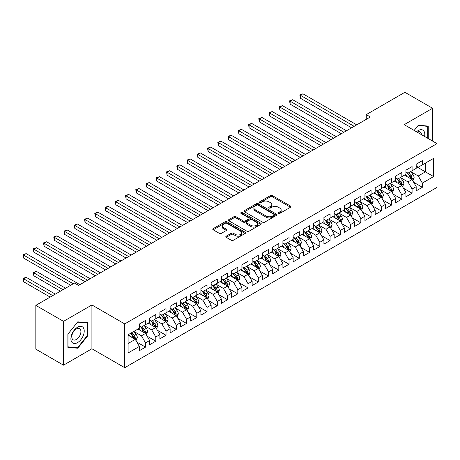 <?xml version="1.0" encoding="UTF-8"?>
<svg xmlns="http://www.w3.org/2000/svg" width="460" height="460" viewBox="0 0 460 460"><rect width="100%" height="100%" fill="white"/><g stroke="black" fill="none" stroke-linecap="round" stroke-linejoin="round"><path stroke-width="0.69" d="M278.426 213.411A0.995 0.575 0 0 0 279.835 213.411L290.53 207.242A1.426 0.822 0 0 0 290.944 206.661A1.426 0.822 0 0 0 290.53 206.08L272.418 195.621A1.426 0.822 0 0 0 270.405 195.621L259.71 201.796A0.995 0.575 0 0 0 259.417 202.199A0.995 0.575 0 0 0 259.71 202.607A0.995 0.575 0 0 0 261.119 202.607L262.505 201.808A4.554 2.628 0 0 1 268.945 201.808L270.451 202.682A4.554 2.628 0 0 1 271.785 204.539A4.554 2.628 0 0 1 270.451 206.396L269.071 207.195A0.995 0.575 0 0 0 268.778 207.604A0.995 0.575 0 0 0 269.071 208.012A0.995 0.575 0 0 0 270.48 208.012L271.86 207.213A4.554 2.628 0 0 1 278.306 207.213L279.812 208.081A4.554 2.628 0 0 1 281.146 209.944A4.554 2.628 0 0 1 279.812 211.801L278.426 212.6A0.995 0.575 0 0 0 278.139 213.009A0.995 0.575 0 0 0 278.426 213.411L278.426 212.6M226.228 236.175A1.426 0.822 0 0 0 225.808 236.756A1.426 0.822 0 0 0 226.228 237.337L231.311 240.269A1.426 0.822 0 0 0 233.323 240.269L245.197 233.415A1.426 0.822 0 0 0 245.611 232.835A1.426 0.822 0 0 0 245.197 232.254L227.085 221.795A1.426 0.822 0 0 0 225.066 221.795L213.193 228.649A1.426 0.822 0 0 0 212.779 229.23A1.426 0.822 0 0 0 213.193 229.81L219.334 233.358A1.426 0.822 0 0 0 221.346 233.358L226.429 230.42A1.426 0.822 0 0 0 226.843 229.839A1.426 0.822 0 0 0 226.429 229.258L223.382 227.505A3.806 2.196 0 0 1 222.266 225.946A3.806 2.196 0 0 1 224.618 223.916A3.806 2.196 0 0 1 228.769 224.394L240.695 231.282A3.806 2.196 0 0 1 241.805 232.835A3.806 2.196 0 0 1 239.459 234.864A3.806 2.196 0 0 1 235.307 234.387L233.323 233.243A1.426 0.822 0 0 0 231.311 233.243L226.228 236.175L226.228 237.337M63.514 321.362L63.514 365.159L91.914 348.766L91.914 304.963L63.514 321.362L35.834 305.377L74.485 283.061L78.585 285.43L370.363 116.978L366.258 114.609L366.258 119.347M91.914 304.963L124.723 323.903L437 143.612L437 187.415L124.723 367.707L124.723 323.903M432.59 141.065L432.59 108.278L404.19 124.671L437 143.612M432.59 108.278L404.909 92.293L366.258 114.609M262.602 222.203A1.426 0.822 0 0 0 264.615 222.203L276.494 215.343A1.426 0.822 0 0 0 276.908 214.762A1.426 0.822 0 0 0 276.494 214.182L258.376 203.728A1.426 0.822 0 0 0 256.364 203.728L244.49 210.582A1.426 0.822 0 0 0 244.076 211.163A1.426 0.822 0 0 0 244.49 211.744L262.602 222.203M241.419 213.63A0.995 0.575 0 0 1 242.426 213.768L242.426 212.589L260.843 223.221A1.426 0.822 0 0 1 261.263 223.802A1.426 0.822 0 0 1 260.843 224.382L248.969 231.236A1.426 0.822 0 0 1 246.957 231.236L228.844 220.777L228.844 219.615A1.426 0.822 0 0 0 228.424 220.196A1.426 0.822 0 0 0 228.844 220.777M228.844 219.615L233.927 216.683A1.426 0.822 0 0 1 235.94 216.683L243.282 220.921A1.426 0.822 0 0 0 245.295 220.921L248.664 218.977A1.426 0.822 0 0 0 249.084 218.396A1.426 0.822 0 0 0 248.664 217.816L241.017 213.4A0.995 0.575 0 0 1 240.73 212.992A0.995 0.575 0 0 1 241.345 212.462A0.995 0.575 0 0 1 242.426 212.589M416.191 166.52L425.414 171.844L425.414 163.087L433.619 158.349L422.337 164.864L422.337 160.661L416.191 164.208L416.191 168.412L412.085 170.781L412.085 166.577L405.938 170.131L405.938 174.334L401.833 176.697L401.833 172.494L395.686 176.048L395.686 180.251L391.581 182.62L391.581 178.417L385.434 181.964L385.434 186.168L381.328 188.537L381.328 184.333L375.182 187.887L375.182 192.09L371.076 194.453L371.076 190.256L364.929 193.804L364.929 198.007L360.83 200.376L360.83 196.173L354.677 199.726L354.677 203.929L350.577 206.293L350.577 202.089L344.425 205.643L344.425 209.846L340.325 212.215L340.325 208.012L334.173 211.56L334.173 215.763L330.073 218.132L330.073 213.929L323.921 217.482L323.921 221.685L319.821 224.049L319.821 219.851L313.668 223.399L313.668 227.602L309.568 229.971L309.568 225.768L303.416 229.321L303.416 233.519L299.316 235.888L299.316 231.685L293.164 235.238L293.164 239.441L289.064 241.81L289.064 237.607L282.911 241.155L282.911 245.358L278.812 247.727L278.812 243.524L272.659 247.077L272.659 251.281L268.559 253.644L268.559 249.446L262.407 252.994L262.407 257.197L258.307 259.566L258.307 255.363L252.155 258.917L252.155 263.114L248.055 265.483L248.055 261.28L241.902 264.833L241.902 269.037L237.803 271.406L237.803 267.202L231.65 270.75L231.65 274.953L227.55 277.322L227.55 273.119L221.398 276.673L221.398 280.876L217.298 283.239L217.298 279.036L211.146 282.589L211.146 286.793L207.046 289.162L207.046 284.958L200.893 288.506L200.893 292.709L196.794 295.078L196.794 290.875L190.641 294.429L190.641 298.632L186.541 301.001L186.541 296.798L180.389 300.346L180.389 304.549L176.289 306.918L176.289 302.714L170.137 306.268L170.137 310.471L166.037 312.834L166.037 308.631L159.885 312.185L159.885 316.388L155.785 318.757L155.785 314.554L149.632 318.101L149.632 322.305L145.532 324.674L145.532 320.471L139.38 324.024L139.38 328.227L128.104 334.736L128.104 352.969L139.38 346.455L135.28 339.353L128.104 335.208M433.619 158.349L433.619 176.583L422.337 183.091L418.238 175.99L410.803 171.701M413.678 182.292L422.337 187.295L422.337 183.091M422.337 187.295L416.191 190.848L416.191 186.645L412.085 189.008L407.985 181.907L400.556 177.617M403.426 188.215L412.085 193.211L412.085 189.008M412.085 193.211L405.938 196.765L405.938 192.562L401.833 194.931L397.733 187.829L390.304 183.534M393.173 194.131L401.833 199.134L401.833 194.931M401.833 199.134L395.686 202.682L395.686 198.484L391.581 200.847L387.481 193.746L380.052 189.457M382.921 200.048L391.581 205.051L391.581 200.847M391.581 205.051L385.434 208.604L385.434 204.401L381.328 206.77L377.229 199.663L369.8 195.373M372.669 205.971L381.328 210.973L381.328 206.77M381.328 210.973L375.182 214.521L375.182 210.318L371.076 212.687L366.976 205.585L359.547 201.29M362.417 211.887L371.076 216.89L371.076 212.687M371.076 216.89L364.929 220.443L364.929 216.24L360.83 218.603L356.724 211.502L349.295 207.213M352.164 217.804L360.83 222.807L360.83 218.603M360.83 222.807L354.677 226.36L354.677 222.157L350.577 224.526L346.472 217.425L339.043 213.13M341.912 223.727L350.577 228.729L350.577 224.526M350.577 228.729L344.425 232.277L344.425 228.074L340.325 230.443L336.22 223.341L328.791 219.052M331.66 229.643L340.325 234.646L340.325 230.443M340.325 234.646L334.173 238.199L334.173 233.996L330.073 236.365L325.967 229.258L318.538 224.969M321.408 235.566L330.073 240.563L330.073 236.365M330.073 240.563L323.921 244.116L323.921 239.913L319.821 242.282L315.715 235.181L308.286 230.886M311.155 241.483L319.821 246.485L319.821 242.282M319.821 246.485L313.668 250.039L313.668 245.835L309.568 248.199L305.463 241.097L298.034 236.808M300.903 247.399L309.568 252.402L309.568 248.199M309.568 252.402L303.416 255.955L303.416 251.752L299.316 254.121L295.211 247.02L287.782 242.725M290.651 253.322L299.316 258.325L299.316 254.121M299.316 258.325L293.164 261.872L293.164 257.669L289.064 260.038L284.964 252.937L277.529 248.647M280.399 259.239L289.064 264.241L289.064 260.038M289.064 264.241L282.911 267.795L282.911 263.591L278.812 265.96L274.712 258.853L267.277 254.564M270.147 265.161L278.812 270.158L278.812 265.96M278.812 270.158L272.659 273.711L272.659 269.508L268.559 271.877L264.46 264.776L257.025 260.481M259.894 271.078L268.559 276.08L268.559 271.877M268.559 276.08L262.407 279.628L262.407 275.431L258.307 277.794L254.207 270.693L246.773 266.403M249.642 276.995L258.307 281.997L258.307 277.794M258.307 281.997L252.155 285.551L252.155 281.347L248.055 283.716L243.955 276.609L236.52 272.32M239.39 282.917L248.055 287.92L248.055 283.716M248.055 287.92L241.902 291.467L241.902 287.264L237.803 289.633L233.703 282.532L226.268 278.242M229.137 288.834L237.803 293.836L237.803 289.633M237.803 293.836L231.65 297.39L231.65 293.187L227.55 295.556L223.451 288.449L216.016 284.159M218.885 294.756L227.55 299.753L227.55 295.556M227.55 299.753L221.398 303.307L221.398 299.103L217.298 301.472L213.198 294.371L205.764 290.076M208.633 300.673L217.298 305.676L217.298 301.472M217.298 305.676L211.146 309.223L211.146 305.026L207.046 307.389L202.946 300.288L195.511 295.998M198.381 306.59L207.046 311.592L207.046 307.389M207.046 311.592L200.893 315.146L200.893 310.943L196.794 313.312L192.694 306.205L185.259 301.915M188.129 312.512L196.794 317.515L196.794 313.312M196.794 317.515L190.641 321.063L190.641 316.859L186.541 319.228L182.442 312.127L175.007 307.832M177.876 318.429L186.541 323.432L186.541 319.228M186.541 323.432L180.389 326.985L180.389 322.782L176.289 325.145L172.189 318.044L164.755 313.754M167.624 324.352L176.289 329.348L176.289 325.145M176.289 329.348L170.137 332.902L170.137 328.699L166.037 331.068L161.937 323.966L154.502 319.671M157.372 330.268L166.037 335.271L166.037 331.068M166.037 335.271L159.885 338.819L159.885 334.615L155.785 336.984L151.685 329.883L144.25 325.594M147.119 336.185L155.785 341.188L155.785 336.984M155.785 341.188L149.632 344.741L149.632 340.538L145.532 342.907L141.433 335.8L133.998 331.51M136.867 342.108L145.532 347.11L145.532 342.907M145.532 347.11L139.38 350.658L139.38 346.455M139.38 325.858L141.433 327.043L145.532 324.674M128.104 343.499L135.28 339.353M149.632 319.941L151.685 321.12L155.785 318.757M141.433 335.8L145.532 333.437L137.948 329.055M149.632 340.538L145.532 333.437M159.885 314.019L161.937 315.203L166.037 312.834M151.685 329.883L155.785 327.514L148.201 323.133M159.885 334.615L155.785 327.514M170.137 308.102L172.189 309.287L176.289 306.918M161.937 323.966L166.037 321.597L158.453 317.216M170.137 328.699L166.037 321.597M180.389 302.18L182.442 303.364L186.541 301.001M172.189 318.044L176.289 315.675L168.705 311.299M180.389 322.782L176.289 315.675M190.641 296.263L192.694 297.447L196.794 295.078M182.442 312.127L186.541 309.758L178.957 305.377M190.641 316.859L186.541 309.758M200.893 290.346L202.946 291.525L207.046 289.162M192.694 306.205L196.794 303.841L189.209 299.46M200.893 310.943L196.794 303.841M211.146 284.424L213.198 285.608L217.298 283.239M202.946 300.288L207.046 297.919L199.456 293.537M211.146 305.026L207.046 297.919M221.398 278.507L223.451 279.691L227.55 277.322M213.198 294.371L217.298 292.002L209.708 287.621M221.398 299.103L217.298 292.002M231.65 272.584L233.703 273.769L237.803 271.406M223.451 288.449L227.55 286.08L219.96 281.704M231.65 293.187L227.55 286.08M241.902 266.668L243.955 267.852L248.055 265.483M233.703 282.532L237.803 280.163L230.213 275.781M241.902 287.264L237.803 280.163M252.155 260.751L254.207 261.935L258.307 259.566M243.955 276.609L248.055 274.246L240.465 269.865M252.155 281.347L248.055 274.246M262.407 254.828L264.46 256.013L268.559 253.644M254.207 270.693L258.307 268.324L250.717 263.948M262.407 275.431L258.307 268.324M272.659 248.912L274.712 250.096L278.812 247.727M264.46 264.776L268.559 262.407L260.969 258.025M272.659 269.508L268.559 262.407M282.911 242.989L284.964 244.174L289.064 241.81M274.712 258.853L278.812 256.49L271.222 252.109M282.911 263.591L278.812 256.49M293.164 237.072L295.211 238.257L299.316 235.888M284.964 252.937L289.064 250.568L281.474 246.186M293.164 257.669L289.064 250.568M303.416 231.156L305.463 232.34L309.568 229.971M295.211 247.02L299.316 244.651L291.726 240.269M303.416 251.752L299.316 244.651M313.668 225.233L315.715 226.418L319.821 224.049M305.463 241.097L309.568 238.728L301.978 234.353M313.668 245.835L309.568 238.728M323.921 219.316L325.967 220.501L330.073 218.132M315.715 235.181L319.821 232.812L312.231 228.43M323.921 239.913L319.821 232.812M334.173 213.4L336.22 214.578L340.325 212.215M325.967 229.258L330.073 226.895L322.483 222.513M334.173 233.996L330.073 226.895M344.425 207.477L346.472 208.662L350.577 206.293M336.22 223.341L340.325 220.972L332.735 216.591M344.425 228.074L340.325 220.972M354.677 201.56L356.724 202.745L360.83 200.376M346.472 217.425L350.577 215.056L342.987 210.674M354.677 222.157L350.577 215.056M364.929 195.638L366.976 196.822L371.076 194.453M356.724 211.502L360.83 209.133L353.24 204.757M364.929 216.24L360.83 209.133M375.182 189.721L377.229 190.906L381.328 188.537M366.976 205.585L371.076 203.216L363.492 198.835M375.182 210.318L371.076 203.216M385.434 183.804L387.481 184.983L391.581 182.62M377.229 199.663L381.328 197.3L373.744 192.918M385.434 204.401L381.328 197.3M395.686 177.882L397.733 179.066L401.833 176.697M387.481 193.746L391.581 191.377L383.997 186.996M395.686 198.484L391.581 191.377M405.938 171.965L407.985 173.15L412.085 170.781M397.733 187.829L401.833 185.46L394.249 181.079M405.938 192.562L401.833 185.46M416.191 166.043L418.238 167.227L422.337 164.864M407.985 181.907L412.085 179.538L404.501 175.162M416.191 186.645L412.085 179.538M35.834 305.377L35.834 349.18L63.514 365.159M91.914 348.766L124.723 367.707M418.238 175.99L425.414 171.844L433.619 176.583M428.237 138.552L428.237 126.097L418.341 125.212L414.155 130.421M87.659 335.915L87.659 322.724L77.769 321.839L67.873 334.15L67.873 347.34L77.769 348.226L87.659 335.915L87.147 335.622M278.829 213.555L279.812 212.986A4.554 2.628 0 0 0 281.146 211.128L281.146 209.944M271.785 204.539L271.785 205.723A4.554 2.628 0 0 1 270.451 207.581L269.468 208.15M290.513 207.253L272.418 196.805A1.426 0.822 0 0 0 270.405 196.805L260.107 202.751M276.471 215.355L258.376 204.913A1.426 0.822 0 0 0 256.364 204.913L244.507 211.755M273.976 215.171A0.995 0.575 0 0 0 274.269 214.762A0.995 0.575 0 0 0 273.976 214.36L258.077 205.177A0.995 0.575 0 0 0 256.668 205.177L255.208 206.022A4.554 2.628 0 0 0 253.874 207.88A4.554 2.628 0 0 0 255.208 209.737L266.075 216.016A4.554 2.628 0 0 0 272.515 216.016L273.976 215.171L273.976 216.355A0.995 0.575 0 0 0 274.269 215.947L274.269 214.762M253.874 207.88L253.874 209.064A4.554 2.628 0 0 0 255.208 210.921L255.208 209.737M273.976 216.355L272.515 217.2A4.554 2.628 0 0 1 266.075 217.2L255.208 210.921M228.861 220.788L233.927 217.867L233.927 216.683M249.084 218.396L249.084 219.581A1.426 0.822 0 0 1 248.664 220.162L245.295 222.105A1.426 0.822 0 0 1 243.282 222.105L235.94 217.867A1.426 0.822 0 0 0 233.927 217.867M242.426 213.768L260.826 224.394M250.907 225.325A3.806 2.196 0 0 0 255.053 225.802A3.806 2.196 0 0 0 257.404 223.773A3.806 2.196 0 0 0 256.289 222.214L252.091 219.788A1.426 0.822 0 0 0 250.073 219.788L246.704 221.737A1.426 0.822 0 0 0 246.29 222.318A1.426 0.822 0 0 0 246.704 222.899L250.907 225.325L250.907 226.51A3.806 2.196 0 0 0 255.053 226.987A3.806 2.196 0 0 0 257.404 224.952L257.404 223.773M246.29 222.318L246.29 223.502A1.426 0.822 0 0 0 246.704 224.083L246.704 222.899M250.907 226.51L246.704 224.083M241.805 232.835L241.805 234.019A3.806 2.196 0 0 1 239.459 236.049A3.806 2.196 0 0 1 235.307 235.572L233.323 234.422A1.426 0.822 0 0 0 231.311 234.422L226.245 237.348M222.266 225.946L222.266 227.131A3.806 2.196 0 0 0 223.382 228.689L223.382 227.505M226.406 230.431L223.382 228.689M245.174 233.427L227.085 222.979A1.426 0.822 0 0 0 225.066 222.979L213.216 229.822M76.722 347.622L77.769 348.226M412.844 180.855L414.115 177.755A3.841 2.219 -120 0 0 412.89 174.484L410.711 171.574M407.244 176.743L405.588 174.535M300.368 121.906L331.096 139.644L279.864 110.066L279.864 107.111L282.428 105.627L336.22 136.689M411.361 179.124L412.045 177.916A3.841 2.219 -120 0 0 410.941 175.605L408.767 172.701M407.52 172.88L410.211 176.473A1.955 1.133 60 0 1 410.567 177.065L412.045 177.916M406.847 172.488L409.71 176.318A3.841 2.219 60 0 1 410.815 178.63L410.889 178.848M354.166 126.327L300.368 95.272L302.933 93.794L356.724 124.85M351.601 127.811L300.368 98.233L300.368 95.272L299.805 94.944L302.933 93.794M300.368 98.233L299.805 94.944M402.592 186.771L403.863 183.672A3.841 2.219 -120 0 0 402.638 180.4L400.459 177.491M396.991 182.66L395.335 180.452M290.116 127.828L320.844 145.567L269.612 115.989L269.612 113.028L272.176 111.55L325.967 142.606M401.108 185.041L401.793 183.833A3.841 2.219 -120 0 0 400.689 181.527L398.515 178.618M397.267 178.796L399.959 182.39A1.955 1.133 60 0 1 400.315 182.982L401.793 183.833M396.595 178.411L399.458 182.235A3.841 2.219 60 0 1 400.562 184.546L400.637 184.77M392.34 192.694L393.61 189.589A3.841 2.219 -120 0 0 392.386 186.317L390.206 183.413M386.739 188.583L385.083 186.369M279.864 133.745L310.592 151.484L259.359 121.906L259.359 118.95L261.924 117.467L315.715 148.523M390.862 190.963L391.541 189.756A3.841 2.219 -120 0 0 390.436 187.444L388.263 184.535M387.015 184.719L389.706 188.307A1.955 1.133 60 0 1 390.063 188.905L391.541 189.756M386.342 184.328L389.206 188.151A3.841 2.219 60 0 1 390.31 190.463L390.385 190.687M343.913 132.25L290.116 101.188L292.681 99.711L346.472 130.766M341.349 133.728L290.116 104.15L290.116 101.188L289.553 100.866L292.681 99.711M290.116 104.15L289.553 100.866M333.661 138.167L279.3 106.783L282.428 105.627M279.864 110.066L279.3 106.783M424.597 136.447A9.424 5.439 120 0 0 423.907 131.106A9.424 5.439 120 0 0 416.495 131.773M421.475 134.648A6.452 3.726 120 0 0 420.871 132.67A6.452 3.726 120 0 0 420.147 131.997A6.452 3.726 120 0 0 417.185 132.175M418.117 125.494L427.719 126.362L427.719 138.253M427.087 125.994L427.719 126.362M414.172 130.433L418.134 125.505M71.789 342.096A9.424 5.439 120 0 0 80.891 339.652A9.424 5.439 120 0 0 83.335 327.733A9.424 5.439 120 0 0 74.232 330.176A9.424 5.439 120 0 0 71.789 342.096M72.398 339.129A6.452 3.726 120 0 0 73.123 339.802A6.452 3.726 120 0 0 79.126 336.789A6.452 3.726 120 0 0 80.299 329.297A6.452 3.726 120 0 0 79.574 328.624A6.452 3.726 120 0 0 73.571 331.637A6.452 3.726 120 0 0 72.398 339.129M77.562 322.132L87.147 322.989L87.147 335.771L77.562 347.697L67.976 346.84L67.976 334.058L77.539 322.121M86.514 322.621L87.147 322.989M382.087 198.611L383.358 195.511A3.841 2.219 -120 0 0 382.133 192.24L379.954 189.33M376.487 194.499L374.831 192.291M269.612 139.662L300.34 157.406L249.107 127.828L249.107 124.867L251.672 123.389L305.463 154.445M380.61 196.88L381.288 195.672A3.841 2.219 -120 0 0 380.184 193.361L378.011 190.457M376.763 190.636L379.454 194.229A1.955 1.133 60 0 1 379.81 194.821L381.288 195.672M376.09 190.244L378.954 194.074A3.841 2.219 60 0 1 380.058 196.386L380.132 196.604M371.835 204.533L373.106 201.428A3.841 2.219 -120 0 0 371.881 198.156L369.702 195.253M366.235 200.422L364.579 198.208M259.359 145.584L290.087 163.323L238.855 133.745L238.855 130.784L241.419 129.306L295.211 160.362M370.357 202.797L371.036 201.595A3.841 2.219 -120 0 0 369.932 199.283L367.758 196.374M366.511 196.558L369.202 200.146A1.955 1.133 60 0 1 369.558 200.738L371.036 201.595M365.838 196.167L368.702 199.991A3.841 2.219 60 0 1 369.805 202.302L369.88 202.526M323.409 144.083L269.048 112.706L272.176 111.55M269.612 115.989L269.048 112.706M313.156 150.006L258.796 118.623L261.924 117.467M259.359 121.906L258.796 118.623M361.583 210.45L362.854 207.345A3.841 2.219 -120 0 0 361.629 204.079L359.45 201.169M355.982 206.339L354.327 204.131M249.107 151.501L279.835 169.24L228.608 139.662L228.608 136.706L231.167 135.223L284.958 166.284M360.105 208.719L360.784 207.512A3.841 2.219 -120 0 0 359.68 205.2L357.506 202.291M356.264 202.475L358.949 206.063A1.955 1.133 60 0 1 359.306 206.661L360.784 207.512M355.586 202.084L358.455 205.913A3.841 2.219 60 0 1 359.553 208.225L359.628 208.443M302.904 155.923L248.544 124.539L251.672 123.389M249.107 127.828L248.544 124.539M351.331 216.367L352.601 213.267A3.841 2.219 -120 0 0 351.377 209.996L349.197 207.086M345.73 212.255L344.074 210.047M238.855 157.423L269.583 175.162L218.356 145.584L218.356 142.623L220.915 141.145L274.712 172.201M349.853 214.636L350.531 213.428A3.841 2.219 -120 0 0 349.428 211.117L347.254 208.213M346.012 208.391L348.697 211.985A1.955 1.133 60 0 1 349.054 212.577L350.531 213.428M345.334 208.006L348.203 211.83A3.841 2.219 60 0 1 349.301 214.141L349.376 214.366M292.652 161.845L238.291 130.462L241.419 129.306M238.855 133.745L238.291 130.462M341.084 222.289L342.355 219.184A3.841 2.219 -120 0 0 341.124 215.912L338.951 213.009M335.478 218.178L333.822 215.964M228.603 163.34L259.331 181.079L208.104 151.501L208.104 148.545L210.663 147.062L264.46 178.118M339.601 220.553L340.279 219.351A3.841 2.219 -120 0 0 339.181 217.039L337.002 214.13M335.76 214.314L338.445 217.902A1.955 1.133 60 0 1 338.801 218.5L340.279 219.351M335.081 213.923L337.95 217.747A3.841 2.219 60 0 1 339.049 220.058L339.123 220.282M282.4 167.762L228.039 136.379L231.167 135.223M228.608 139.662L228.039 136.379M330.832 228.206L332.103 225.107A3.841 2.219 -120 0 0 330.872 221.835L328.699 218.925M325.226 224.095L323.57 221.887M218.356 169.257L249.078 186.996L197.852 157.423L197.852 154.462L200.41 152.984L254.207 184.04M329.348 226.475L330.027 225.268A3.841 2.219 -120 0 0 328.929 222.956L326.749 220.052M325.507 220.231L328.193 223.824A1.955 1.133 60 0 1 328.549 224.417L330.027 225.268M324.829 219.84L327.698 223.669A3.841 2.219 60 0 1 328.796 225.981L328.871 226.199M272.147 173.679L217.787 142.295L220.915 141.145M218.356 145.584L217.787 142.295M320.58 234.128L321.85 231.023A3.841 2.219 -120 0 0 320.62 227.752L318.447 224.842M314.973 230.011L313.317 227.803M208.104 175.179L238.826 192.918L187.599 163.34L187.599 160.379L190.158 158.901L243.955 189.957M319.096 232.392L319.775 231.19A3.841 2.219 -120 0 0 318.676 228.879L316.497 225.969M315.255 226.153L317.94 229.741A1.955 1.133 60 0 1 318.297 230.333L319.775 231.19M314.577 225.762L317.446 229.586A3.841 2.219 60 0 1 318.544 231.897L318.619 232.122M261.895 179.601L207.54 148.218L210.663 147.062M208.104 151.501L207.54 148.218M310.327 240.045L311.598 236.94A3.841 2.219 -120 0 0 310.368 233.668L308.194 230.765M304.721 235.934L303.065 233.726M197.852 181.096L228.574 198.835L177.347 169.257L177.347 166.302L179.906 164.818L233.703 195.88M308.844 238.314L309.522 237.107A3.841 2.219 -120 0 0 308.424 234.795L306.245 231.886M305.003 232.07L307.688 235.658A1.955 1.133 60 0 1 308.045 236.256L309.522 237.107M304.324 231.679L307.194 235.508A3.841 2.219 60 0 1 308.292 237.814L308.367 238.038M251.643 185.518L197.288 154.135L200.41 152.984M197.852 157.423L197.288 154.135M300.075 245.962L301.346 242.863A3.841 2.219 -120 0 0 300.115 239.591L297.942 236.681M294.469 241.851L292.813 239.643M187.599 187.019L218.322 204.757L167.095 175.179L167.095 172.218L169.654 170.74L223.451 201.796M298.592 244.231L299.27 243.024A3.841 2.219 -120 0 0 298.172 240.712L295.993 237.808M294.751 237.987L297.436 241.58A1.955 1.133 60 0 1 297.792 242.173L299.27 243.024M294.072 237.596L296.941 241.425A3.841 2.219 60 0 1 298.04 243.737L298.115 243.961M241.391 191.435L187.036 160.057L190.158 158.901M187.599 163.34L187.036 160.057M289.823 251.884L291.094 248.779A3.841 2.219 -120 0 0 289.863 245.508L287.69 242.604M284.217 247.773L282.561 245.559M177.347 192.935L208.07 210.674L156.843 181.096L156.843 178.135L159.401 176.657L213.198 207.713M288.339 250.148L289.018 248.946A3.841 2.219 -120 0 0 287.92 246.635L285.74 243.725M284.498 243.909L287.189 247.497A1.955 1.133 60 0 1 287.54 248.095L289.018 248.946M283.82 243.518L286.689 247.342A3.841 2.219 60 0 1 287.787 249.653L287.862 249.878M231.138 197.357L176.784 165.974L179.906 164.818M177.347 169.257L176.784 165.974M279.571 257.801L280.841 254.702A3.841 2.219 -120 0 0 279.611 251.43L277.438 248.521M273.964 253.69L272.308 251.482M167.095 198.852L197.817 216.591L146.59 187.019L146.59 184.058L149.149 182.574L202.946 213.636M278.087 256.07L278.766 254.863A3.841 2.219 -120 0 0 277.667 252.552L275.488 249.648M274.246 249.826L276.937 253.42A1.955 1.133 60 0 1 277.288 254.012L278.766 254.863M273.568 249.435L276.437 253.264A3.841 2.219 60 0 1 277.535 255.576L277.616 255.794M220.886 203.274L166.531 171.89L169.654 170.74M167.095 175.179L166.531 171.89M269.318 263.718L270.589 260.619A3.841 2.219 -120 0 0 269.359 257.347L267.185 254.437M263.712 259.607L262.056 257.399M156.843 204.775L187.565 222.513L136.338 192.935L136.338 189.974L138.903 188.496L192.694 219.552M267.835 261.987L268.513 260.78A3.841 2.219 -120 0 0 267.415 258.474L265.236 255.564M263.994 255.743L266.685 259.336A1.955 1.133 60 0 1 267.036 259.929L268.513 260.78M263.315 255.357L266.185 259.181A3.841 2.219 60 0 1 267.283 261.493L267.363 261.717M210.634 209.196L156.279 177.813L159.401 176.657M156.843 181.096L156.279 177.813M259.066 269.64L260.337 266.536A3.841 2.219 -120 0 0 259.112 263.264L256.933 260.36M253.46 265.529L251.804 263.315M146.59 210.691L177.313 228.43L126.086 198.852L126.086 195.897L128.65 194.413L182.442 225.469M257.583 267.91L258.261 266.702A3.841 2.219 -120 0 0 257.163 264.391L254.984 261.481M253.742 261.665L256.433 265.253A1.955 1.133 60 0 1 256.783 265.851L258.261 266.702M253.063 261.274L255.933 265.104A3.841 2.219 60 0 1 257.031 267.409L257.111 267.634M200.382 215.113L146.027 183.73L149.149 182.574M146.59 187.019L146.027 183.73M248.814 275.557L250.085 272.458A3.841 2.219 -120 0 0 248.86 269.186L246.681 266.277M243.208 271.446L241.552 269.238M136.338 216.614L167.06 234.353L115.834 204.775L115.834 201.814L118.398 200.336L172.189 231.391M247.33 273.827L248.009 272.619A3.841 2.219 -120 0 0 246.911 270.308L244.731 267.404M243.489 267.582L246.18 271.176A1.955 1.133 60 0 1 246.531 271.768L248.009 272.619M242.811 267.191L245.68 271.02A3.841 2.219 60 0 1 246.778 273.332L246.859 273.55M190.13 221.03L135.775 189.652L138.903 188.496M136.338 192.935L135.775 189.652M238.562 281.48L239.832 278.375A3.841 2.219 -120 0 0 238.608 275.103L236.428 272.199M232.955 277.368L231.299 275.155M126.086 222.531L156.808 240.269L105.581 210.691L105.581 207.73L108.146 206.252L161.937 237.308M237.078 279.743L237.757 278.541A3.841 2.219 -120 0 0 236.658 276.23L234.479 273.32M233.237 273.505L235.928 277.092A1.955 1.133 60 0 1 236.285 277.69L237.757 278.541M232.559 273.113L235.428 276.937A3.841 2.219 60 0 1 236.526 279.249L236.607 279.473M179.877 226.952L125.522 195.569L128.65 194.413M126.086 198.852L125.522 195.569M228.309 287.396L229.58 284.297A3.841 2.219 -120 0 0 228.355 281.025L226.176 278.116M222.703 283.285L221.047 281.077M115.834 228.447L146.556 246.186L95.329 216.608L95.329 213.653L97.894 212.169L151.685 243.231M226.826 285.666L227.505 284.458A3.841 2.219 -120 0 0 226.406 282.147L224.227 279.243M222.985 279.421L225.676 283.015A1.955 1.133 60 0 1 226.032 283.607L227.505 284.458M222.306 279.03L225.176 282.86A3.841 2.219 60 0 1 226.274 285.171L226.355 285.39M169.625 232.869L115.27 201.486L118.398 200.336M115.834 204.775L115.27 201.486M218.057 293.313L219.328 290.214A3.841 2.219 -120 0 0 218.103 286.942L215.924 284.033M212.451 289.202L210.795 286.994M105.581 234.37L136.304 252.109L85.077 222.531L85.077 219.57L87.641 218.092L141.433 249.147M216.574 291.582L217.252 290.375A3.841 2.219 -120 0 0 216.154 288.069L213.975 285.16M212.733 285.338L215.424 288.932A1.955 1.133 60 0 1 215.78 289.524L217.252 290.375M212.054 284.953L214.923 288.776A3.841 2.219 60 0 1 216.022 291.088L216.102 291.312M159.373 238.792L105.018 207.408L108.146 206.252M105.581 210.691L105.018 207.408M207.805 299.236L209.076 296.131A3.841 2.219 -120 0 0 207.851 292.859L205.672 289.955M202.199 295.124L200.543 292.911M95.329 240.287L126.051 258.025L74.825 228.447L74.825 225.492L77.389 224.008L131.18 255.064M206.321 297.505L207 296.297A3.841 2.219 -120 0 0 205.902 293.986L203.722 291.077M202.48 291.26L205.171 294.848A1.955 1.133 60 0 1 205.528 295.447L207 296.297M201.802 290.869L204.671 294.693A3.841 2.219 60 0 1 205.769 297.005L205.85 297.229M149.12 244.708L94.766 213.325L97.894 212.169M95.329 216.608L94.766 213.325M197.553 305.152L198.823 302.053A3.841 2.219 -120 0 0 197.599 298.781L195.419 295.872M191.946 301.041L190.29 298.833M85.077 246.209L115.799 263.948L64.572 234.37L64.572 231.409L67.137 229.931L120.928 260.987M196.069 303.422L196.748 302.214A3.841 2.219 -120 0 0 195.649 299.903L193.47 296.999M192.228 297.177L194.919 300.771A1.955 1.133 60 0 1 195.276 301.363L196.748 302.214M191.55 296.786L194.419 300.616A3.841 2.219 60 0 1 195.517 302.927L195.598 303.146M138.868 250.625L84.513 219.248L87.641 218.092M85.077 222.531L84.513 219.248M187.3 311.075L188.571 307.97A3.841 2.219 -120 0 0 187.346 304.698L185.167 301.794M181.694 306.964L180.038 304.75M74.825 252.126L105.547 269.865L54.32 240.287L54.32 237.325L56.885 235.848L110.676 266.904M185.817 309.339L186.495 308.137A3.841 2.219 -120 0 0 185.397 305.825L183.218 302.916M181.976 303.1L184.667 306.688A1.955 1.133 60 0 1 185.023 307.28L186.495 308.137M181.297 302.709L184.167 306.532A3.841 2.219 60 0 1 185.265 308.844L185.345 309.068M128.616 256.548L74.261 225.164L77.389 224.008M74.825 228.447L74.261 225.164M177.048 316.992L178.319 313.892A3.841 2.219 -120 0 0 177.094 310.621L174.915 307.711M171.442 312.88L169.786 310.672M64.572 258.043L95.295 275.781L44.068 246.203L44.068 243.248L46.632 241.764L100.424 272.826M175.565 315.261L176.243 314.053A3.841 2.219 -120 0 0 175.145 311.742L172.966 308.838M171.724 309.016L174.415 312.604A1.955 1.133 60 0 1 174.771 313.202L176.243 314.053M171.045 308.625L173.914 312.455A3.841 2.219 60 0 1 175.013 314.766L175.093 314.985M118.364 262.464L64.009 231.081L67.137 229.931M64.572 234.37L64.009 231.081M166.796 322.909L168.067 319.809A3.841 2.219 -120 0 0 166.842 316.537L164.663 313.628M161.19 318.797L159.534 316.589M54.32 263.965L85.042 281.704L33.816 252.126L33.816 249.165L36.38 247.687L90.171 278.743M165.312 321.178L165.991 319.97A3.841 2.219 -120 0 0 164.893 317.664L162.714 314.755M161.471 314.933L164.162 318.527A1.955 1.133 60 0 1 164.519 319.119L165.991 319.97M160.799 314.548L163.662 318.372A3.841 2.219 60 0 1 164.761 320.683L164.841 320.907M108.111 268.387L53.757 237.003L56.885 235.848M54.32 240.287L53.757 237.003M156.544 328.831L157.814 325.726A3.841 2.219 -120 0 0 156.59 322.454L154.411 319.55M150.938 324.72L149.287 322.506M44.068 269.882L70.691 285.252L23.563 258.043L23.563 255.087L26.128 253.604L79.919 284.659M155.06 327.1L155.739 325.893A3.841 2.219 -120 0 0 154.64 323.581L152.461 320.672M151.219 320.856L153.91 324.444A1.955 1.133 60 0 1 154.267 325.042L155.739 325.893M150.546 320.465L153.41 324.288A3.841 2.219 60 0 1 154.508 326.6L154.589 326.824M97.859 274.304L43.504 242.92L46.632 241.764M44.068 246.203L43.504 242.92M146.291 334.748L147.562 331.648A3.841 2.219 -120 0 0 146.337 328.377L144.158 325.467M140.685 330.636L139.035 328.428M65.567 288.213L36.38 271.36L33.816 272.843L33.816 275.799L60.438 291.174M144.808 333.017L145.487 331.809A3.841 2.219 -120 0 0 144.388 329.498L142.209 326.594M140.967 326.772L143.658 330.366A1.955 1.133 60 0 1 144.014 330.959L145.487 331.809M140.294 326.381L143.158 330.211A3.841 2.219 60 0 1 144.256 332.522L144.337 332.741M33.816 275.799L33.252 272.515L63.003 289.691M33.252 272.515L36.38 271.36M87.607 280.22L33.252 248.843L36.38 247.687M33.816 252.126L33.252 248.843M136.039 340.67L137.31 337.565A3.841 2.219 -120 0 0 136.085 334.293L133.906 331.384M130.439 336.559L128.783 334.345M55.315 294.13L26.128 277.282L23.563 278.76L23.563 281.721L50.186 297.091M134.556 338.934L135.234 337.732A3.841 2.219 -120 0 0 134.136 335.421L131.957 332.511M130.996 333.069L133.406 336.283A1.955 1.133 60 0 1 133.762 336.875L135.234 337.732M130.726 333.224L132.905 336.128A3.841 2.219 60 0 1 134.004 338.439L134.084 338.663M23.563 281.721L23 278.438L52.75 295.613M23 278.438L26.128 277.282M73.255 283.774L23 254.759L26.128 253.604M23.563 258.043L23 254.759M279.812 212.986L279.812 211.801M269.071 208.012L269.071 207.195M270.451 207.581L270.451 206.396M259.71 202.607L259.71 201.796M270.405 196.805L270.405 195.621M272.418 196.805L272.418 195.621M290.53 207.242L290.53 206.08M244.49 211.744L244.49 210.582M256.364 204.913L256.364 203.728M258.376 204.913L258.376 203.728M276.494 215.343L276.494 214.182M266.075 217.2L266.075 216.016M272.515 217.2L272.515 216.016M235.94 217.867L235.94 216.683M243.282 222.105L243.282 220.921M245.295 222.105L245.295 220.921M248.664 220.162L248.664 218.977M260.843 224.382L260.843 223.221M231.311 234.422L231.311 233.243M233.323 234.422L233.323 233.243M235.307 235.572L235.307 234.387M226.429 230.42L226.429 229.258M213.193 229.81L213.193 228.649M225.066 222.979L225.066 221.795M227.085 222.979L227.085 221.795M245.197 233.415L245.197 232.254M411.608 179.262L414.092 177.824M410.941 175.605L412.89 174.484M408.106 177.244L409.71 176.318M401.356 185.179L403.84 183.747M400.689 181.527L402.638 180.4M397.854 183.16L399.458 182.235M391.103 191.101L393.587 189.664M390.436 187.444L392.386 186.317M387.602 189.083L389.206 188.151M380.851 197.018L383.335 195.586M380.184 193.361L382.133 192.24M377.349 195L378.954 194.074M370.599 202.94L373.083 201.503M369.932 199.283L371.881 198.156M367.097 200.916L368.702 199.991M360.347 208.857L362.831 207.42M359.68 205.2L361.629 204.079M356.845 206.839L358.455 205.913M350.094 214.774L352.578 213.342M349.428 211.117L351.377 209.996M346.593 212.756L348.203 211.83M339.842 220.696L342.326 219.259M339.181 217.039L341.124 215.912M336.341 218.678L337.95 217.747M329.59 226.613L332.074 225.181M328.929 222.956L330.872 221.835M326.088 224.595L327.698 223.669M319.338 232.536L321.822 231.098M318.676 228.879L320.62 227.752M315.836 230.512L317.446 229.586M309.085 238.452L311.57 237.015M308.424 234.795L310.368 233.668M305.584 236.434L307.194 235.508M298.833 244.369L301.317 242.937M298.172 240.712L300.115 239.591M295.337 242.351L296.941 241.425M288.581 250.292L291.065 248.854M287.92 246.635L289.863 245.508M285.085 248.273L286.689 247.342M278.329 256.208L280.813 254.777M277.667 252.552L279.611 251.43M274.833 254.19L276.437 253.264M268.077 262.131L270.56 260.693M267.415 258.474L269.359 257.347M264.58 260.107L266.185 259.181M257.824 268.048L260.308 266.61M257.163 264.391L259.112 263.264M254.328 266.029L255.933 265.104M247.572 273.964L250.056 272.533M246.911 270.308L248.86 269.186M244.076 271.946L245.68 271.02M237.32 279.887L239.804 278.45M236.658 276.23L238.608 275.103M233.824 277.863L235.428 276.937M227.067 285.804L229.552 284.366M226.406 282.147L228.355 281.025M223.571 283.786L225.176 282.86M216.815 291.72L219.299 290.289M216.154 288.069L218.103 286.942M213.319 289.702L214.923 288.776M206.563 297.643L209.047 296.205M205.902 293.986L207.851 292.859M203.067 295.625L204.671 294.693M196.311 303.56L198.8 302.128M195.649 299.903L197.599 298.781M192.815 301.541L194.419 300.616M186.058 309.482L188.548 308.045M185.397 305.825L187.346 304.698M182.562 307.458L184.167 306.532M175.806 315.399L178.296 313.961M175.145 311.742L177.094 310.621M172.31 313.381L173.914 312.455M165.554 321.316L168.044 319.884M164.893 317.664L166.842 316.537M162.058 319.297L163.662 318.372M155.302 327.238L157.791 325.801M154.64 323.581L156.59 322.454M151.806 325.22L153.41 324.288M145.049 333.155L147.539 331.723M144.388 329.498L146.337 328.377M141.553 331.137L143.158 330.211M134.797 339.077L137.287 337.64M134.136 335.421L136.085 334.293M131.301 337.053L132.905 336.128"/></g></svg>
